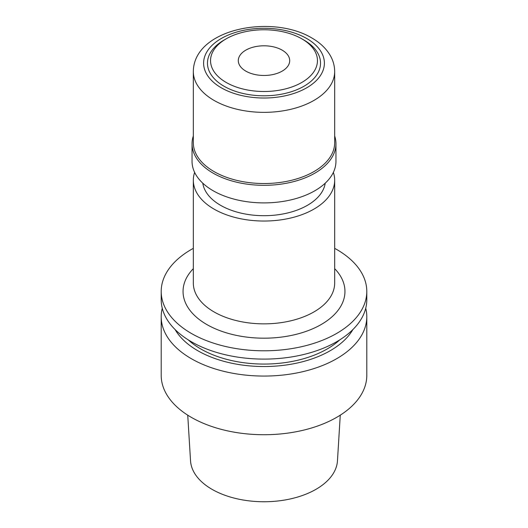 <?xml version="1.0" encoding="UTF-8"?>
<svg xmlns="http://www.w3.org/2000/svg" width="528" height="528" viewBox="0 0 528 528"><rect width="100%" height="100%" fill="white"/><g stroke="black" fill="none" stroke-linecap="round" stroke-linejoin="round"><path stroke-width="0.79" d="M245.83 71.128A25.7 14.837 180 0 1 238.3 60.634A25.7 14.837 180 0 1 254.166 46.926A25.7 14.837 180 0 1 282.17 50.147A25.7 14.837 180 0 1 289.7 60.634A25.7 14.837 180 0 1 273.834 74.342A25.7 14.837 180 0 1 245.83 71.128M303.976 40.075L301.798 38.815A53.453 30.862 180 0 1 301.798 82.46A53.453 30.862 180 0 1 226.202 82.46A53.453 30.862 180 0 1 226.202 38.815A53.453 30.862 180 0 1 301.798 38.815L303.976 40.075A56.536 32.644 180 0 1 303.976 86.236A56.536 32.644 180 0 1 224.024 86.236A56.536 32.644 180 0 1 224.024 40.075L226.202 38.815M334.673 71.544L334.673 142.718A70.673 40.801 180 0 1 291.047 180.418A70.673 40.801 180 0 1 214.025 171.574A70.673 40.801 180 0 1 193.327 142.718L193.327 71.544A70.673 40.801 180 0 0 214.025 100.399A70.673 40.801 180 0 0 291.047 109.243A70.673 40.801 180 0 0 334.673 71.544C334.627 65.789 333.109 60.357 330.119 55.249C325.967 48.332 319.876 42.577 311.843 37.99C271.946 13.959 193.69 28.618 193.327 71.544M334.673 135.953A71.953 41.54 180 0 1 335.953 143.768A71.953 41.54 180 0 1 291.535 182.153A71.953 41.54 180 0 1 213.121 173.144A71.953 41.54 180 0 1 192.047 143.768A71.953 41.54 180 0 1 193.327 135.953M335.953 143.768L335.953 161.357A71.953 41.54 180 0 1 291.535 199.736A71.953 41.54 180 0 1 213.121 190.727A71.953 41.54 180 0 1 192.047 161.357L192.047 143.768M325.208 183.196A61.42 35.462 180 0 1 285.113 213.536A61.42 35.462 180 0 1 220.572 205.313A61.42 35.462 180 0 1 202.792 183.196M333.359 172.412A70.673 40.801 180 0 1 334.673 180.239A70.673 40.801 180 0 1 291.047 217.932A70.673 40.801 180 0 1 214.025 209.088A70.673 40.801 180 0 1 193.327 180.239A70.673 40.801 180 0 1 194.641 172.412M334.673 248.351A102.795 59.347 180 0 1 336.686 249.48A102.795 59.347 180 0 1 366.795 291.449A102.795 59.347 180 0 1 303.336 346.282A102.795 59.347 180 0 1 191.314 333.412A102.795 59.347 180 0 1 161.205 291.449A102.795 59.347 180 0 1 193.327 248.351M161.205 291.449L161.205 299.752A102.795 59.347 0 0 0 191.314 341.722A102.795 59.347 0 0 0 303.336 354.585A102.795 59.347 0 0 0 366.795 299.752L366.795 291.449M188.239 339.867A89.43 51.632 0 0 0 200.765 348.942A89.43 51.632 0 0 0 339.761 339.867M175.118 329.571A93.707 54.1 0 0 0 197.736 350.684A93.707 54.1 0 0 0 352.882 329.571M162.261 308.233A102.795 59.347 0 0 0 161.205 316.714A102.795 59.347 0 0 0 191.314 358.684A102.795 59.347 0 0 0 303.336 371.547A102.795 59.347 0 0 0 366.795 316.714A102.795 59.347 0 0 0 365.739 308.233M340.263 415.173L337.465 460.819A73.511 42.438 180 0 1 290.921 498.802A73.511 42.438 180 0 1 212.018 489.324A73.511 42.438 180 0 1 190.535 460.819L187.737 415.173M366.795 316.714L366.795 375.382A102.795 59.347 180 0 1 303.336 430.208A102.795 59.347 180 0 1 191.314 417.344A102.795 59.347 180 0 1 161.205 375.382L161.205 316.714M193.327 180.239L193.327 283.054A70.673 40.801 0 0 0 214.025 311.909A70.673 40.801 0 0 0 291.047 320.753A70.673 40.801 0 0 0 334.673 283.054L334.673 180.239M334.673 268.653A80.949 46.735 180 0 1 312.827 328.726A80.949 46.735 180 0 1 206.758 324.496A80.949 46.735 180 0 1 193.327 268.653M306.702 38.498A60.39 34.868 180 0 1 306.702 87.806A60.39 34.868 180 0 1 221.298 87.806A60.39 34.868 180 0 1 221.298 38.498A60.39 34.868 180 0 1 306.702 38.498"/></g></svg>
